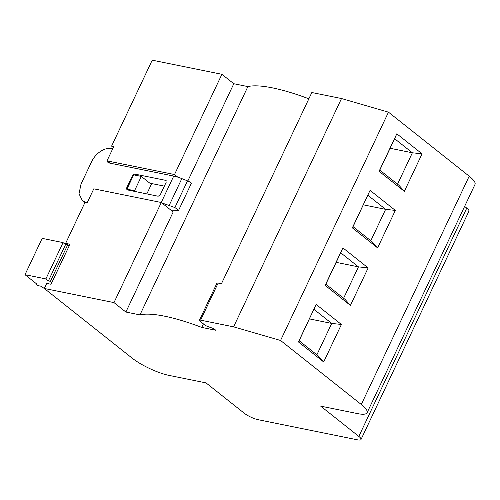 <?xml version="1.0" encoding="UTF-8"?>
<svg xmlns="http://www.w3.org/2000/svg" width="500" height="500" viewBox="0 0 500 500"><rect width="100%" height="100%" fill="white"/><g stroke="black" fill="none" stroke-linecap="round" stroke-linejoin="round"><path stroke-width="0.75" d="M69.088 246.094L65.638 243.356L69.963 244.237L51.037 284.269L46.706 283.394L44.306 288.475L131.994 358.025A28.963 6.938 -154.7 0 0 169.075 375.406L206.019 382.894L244.194 413.175A10.862 2.6 -154.7 0 0 258.1 419.688L357.463 439.825A10.862 2.6 -154.7 0 0 361.012 439.5A10.862 2.6 -154.7 0 0 358.837 436.406L320.662 406.125L357.6 413.612A28.963 6.938 -154.7 0 0 367.081 412.744A28.963 6.938 -154.7 0 0 361.281 404.494L280.556 340.475L233.594 326.844L200.6 320.156A3.619 0.869 -154.7 0 0 199.419 320.262A3.619 0.869 -154.7 0 0 200.144 321.294L204.562 324.8A3.619 0.869 -154.7 0 0 208.125 326.669L213.725 328.606L215.812 330.262L201.737 327.413A94.125 22.556 -154.7 0 0 139.963 314.894L247.881 86.587A94.125 22.556 25.3 0 1 308.863 98.806M65.638 243.356L84.862 202.688L87.025 203.125L93.787 188.825L161.294 202.506L113.981 302.6L44.306 288.475M111.594 146.125L113.763 146.562L107 160.863L174.513 174.544L221.9 74.294L152.225 60.175L111.594 146.125L113.319 147.494M113.981 302.6L125.881 312.038L139.963 314.894M221.9 74.294L233.8 83.731L247.881 86.587M367.081 412.744L475 184.438A28.963 6.938 25.3 0 0 469.2 176.194L388.475 112.169L341.512 98.537L311.831 92.519L221.444 283.744L218.131 283.075L200.6 320.156M464.619 206.406L466.756 208.106A10.862 2.6 25.3 0 1 468.931 211.194L361.012 439.5M174.513 174.544L177.8 177.15M187.825 180.994L233.8 83.731M125.881 312.038L173.2 211.944L161.294 202.506M135.825 191.719L134.562 190.712L141.319 176.412L151.337 184.363L146.812 193.944M203.406 323.881L201.737 327.413M341.512 98.537L233.594 326.844M388.475 112.169L280.556 340.475M299.131 340.737L316.144 304.431L298.425 341.931L323.688 361.962L318.319 355.956L299.106 340.719L298.425 341.931M316.144 304.431L341.406 324.469L323.688 361.962M353.05 226.663L370.069 190.362L395.331 210.4L377.606 247.894L372.244 241.887L353.031 226.65L352.344 227.856L377.606 247.894M370.069 190.362L352.344 227.856M368.144 267.913L358.45 266.863L340.7 252.787L342.881 247.875L368.144 267.913L350.419 305.406L345.056 299.4L325.844 284.163L325.156 285.369L350.419 305.406M342.881 247.875L325.156 285.369M422.069 153.837L412.369 152.787L394.625 138.713L396.806 133.8L422.069 153.837L404.344 191.331L398.975 185.325L379.769 170.087L379.081 171.294L404.344 191.331M396.806 133.8L379.081 171.294M199.419 320.262L216.944 283.181A3.619 0.869 25.3 0 1 218.131 283.075M109.85 163.125L107 160.863M141.319 176.412L133.675 174.862L126.919 189.163L134.562 190.712M128.181 190.169L126.919 189.163M313.969 309.344L331.712 323.419L341.406 324.469M309.45 318.906L331.712 323.419L316.875 354.812M367.887 195.275L385.637 209.35L395.331 210.4M363.369 204.838L385.637 209.35L370.794 240.738M336.181 262.35L358.45 266.863L343.612 298.25M340.7 252.787L325.863 284.175M390.106 148.275L412.369 152.787L397.531 184.181M394.625 138.713L379.787 170.106M170.975 210.181L178.637 210.256L174.9 207.556L161.8 202.906M127.094 189.944L126.575 188.1L132.581 175.387L134.606 174.056L165.688 180.356L166.213 182.206L160.2 194.913L158.175 196.244L126.725 189.775M108.269 161.863L107.863 162.719L173.725 176.069L161.238 202.494M87.2 202.75L82.5 200.85L79.019 193.794L81.013 184.088L91.525 161.844A18.1 12.25 128.4 0 1 111.775 148.537L112.737 148.737M149.869 183.194L164.356 186.131M178.637 210.256L191.25 183.562A3.619 0.869 -154.7 0 0 187.512 180.869L181.838 178.606A18.1 4.338 -154.7 0 0 173.725 176.069M166.312 180.856L166.062 180.531M45.888 278.919L25 274.688L42.169 238.369L63.056 242.6L45.888 278.919L48.394 280.906L50.431 281.319L67.6 245L69.056 246.156M50.431 281.319L51.887 282.475M67.6 245L65.562 244.587L48.394 280.906M25 274.688L36.962 284.175A1.812 0.431 25.3 0 0 36.369 284.231A1.812 0.431 25.3 0 0 37.219 285.075A1.812 0.431 25.3 0 0 39.05 285.831L40.963 286.219L44.713 288.8M63.056 242.6L65.562 244.587M469.2 176.194L361.281 404.494M466.756 208.106L358.837 436.406M86.237 202.556L86.925 203.106M134.606 174.056L136.287 175.394M132.581 175.387L133.194 175.875M126.575 188.1L127.188 188.588M181.838 178.606L169.225 205.294M187.512 180.869L174.9 207.556M82.575 200.912L84.85 202.712M36.369 284.231L36.55 283.85"/></g></svg>
